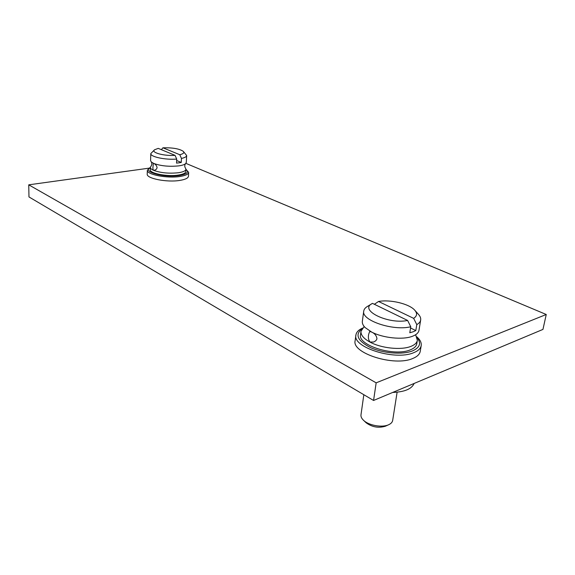 <?xml version="1.0" encoding="UTF-8"?>
<svg xmlns="http://www.w3.org/2000/svg" width="575" height="575" viewBox="0 0 575 575"><rect width="100%" height="100%" fill="white"/><g stroke="black" fill="none" stroke-linecap="round" stroke-linejoin="round"><path stroke-width="0.86" d="M148.875 168.188L28.75 184.827L28.966 196.938L373.57 400.466L542.951 329.41L546.25 314.489L185.912 163.372M373.57 400.466L376.158 382.835L546.25 314.489M28.75 184.827L376.158 382.835M362.595 328.088C358.592 329.856 356.356 332.17 355.903 335.038L355.142 340.709C351.512 353.115 394.069 366.793 412.677 358.52C417.184 356.701 419.714 354.293 420.253 351.296L421.195 345.582C421.604 342.664 420.117 339.717 416.731 336.742M150.327 167.462L147.351 170.2L147.222 174.088C146.266 178.516 167.124 182.606 179.932 180.399C185.373 179.493 188.219 178.106 188.463 176.237L188.665 172.371L185.955 169.345M355.903 335.038C352.281 347.307 394.982 360.884 413.619 352.719C418.14 350.93 420.663 348.543 421.195 345.582M361.883 328.986C354.689 334.65 357.578 340.86 370.552 347.616C383.137 353.338 402.335 354.883 412.304 350.98C419.851 347.702 421.468 343.318 417.162 337.834M360.992 331.272C360.64 334.981 363.666 338.596 370.056 342.125C381.153 348.234 401.07 350.362 410.766 346.445C414.697 344.914 416.889 342.873 417.349 340.321L416.796 343.728C416.336 346.294 414.137 348.357 410.205 349.895C394.134 356.852 357.449 345.23 360.532 334.657L360.992 331.272L363.946 326.909M417.349 340.321L415.768 335.182M374.361 304.283L378.537 301.473L413.655 318.356L416.782 324.616C419.067 323.315 420.368 321.77 420.67 319.98L418.988 330.302C418.636 332.321 417.105 334.032 414.388 335.433L412.39 336.296C402.673 340.113 382.655 337.985 371.493 331.976L365.161 327.577C363.026 325.421 362.092 323.337 362.343 321.324L363.745 311.068C364.011 309.285 365.218 307.754 367.375 306.468L371.896 303.722M376.941 338.51C376.812 339.904 375.705 341.076 373.635 342.024L370.128 342.032C368.46 340.206 367.986 337.597 368.69 334.204L369.682 331.488L371.536 332.027C374.613 333.356 376.417 335.52 376.941 338.51M416.782 324.616L415.818 330.582L413.116 331.804L409.802 332.752L410.758 326.758C392.862 331.229 361.071 320.261 363.745 311.068M415.818 330.582L410.564 327.987M410.758 326.758L407.618 320.455C388.247 324.652 358.814 310.126 372.082 303.607L372.499 303.377L407.618 320.455M420.67 319.98C420.936 318.176 420.217 316.322 418.499 314.417L414.913 310.385M413.655 318.356C417.127 316.092 417.493 313.375 414.762 310.213C409.285 303.794 390.152 299.259 378.537 301.473M147.351 170.2C146.402 174.563 167.289 178.624 180.126 176.46C185.574 175.576 188.42 174.218 188.665 172.371M150.327 167.505C141.407 171.645 164.213 178.063 179.458 175.49C187.076 174.11 189.247 172.076 185.955 169.388M150.334 167.347C150.327 168.346 151.354 169.316 153.424 170.265C160.569 172.917 168.949 173.736 178.573 172.716C183.288 171.968 185.754 170.804 185.962 169.222L185.847 171.53C185.632 173.125 183.173 174.297 178.458 175.052C167.404 176.899 149.442 173.413 150.255 169.661L150.334 167.347L151.175 165.959C152.016 164.68 152.059 163.343 151.29 161.956L150.571 160.547L150.815 153.568L154.531 149.795L158.233 148.372L175.037 155.343C164.062 156.184 150.643 152.49 154.531 149.795M185.962 169.222L185.251 167.763C184.525 166.405 184.604 165.075 185.473 163.782L186.307 162.466L186.659 155.523L183.31 151.376C179.493 148.767 172.701 147.574 162.933 147.797L179.781 154.725L181.456 158.434C184.798 157.708 186.53 156.738 186.659 155.523M185.473 163.782C184.266 164.702 182.074 165.399 178.897 165.859C169.251 166.829 160.842 166.01 153.669 163.408L151.29 161.956M157.09 167.505C156.917 168.899 155.99 169.826 154.316 170.286L153.468 170.207C152.857 169.409 152.749 167.922 153.137 165.758L153.245 163.329L153.712 163.451C155.401 164.098 156.522 165.449 157.09 167.505M181.456 158.434L181.262 162.445L179.041 162.833L176.532 163.099L176.719 159.067C165.356 160.073 150.154 156.795 150.815 153.568M181.262 162.445L176.647 160.504M176.719 159.067L175.037 155.343M161.352 149.665L162.933 147.797M179.781 154.725C183.332 153.87 184.51 152.756 183.31 151.376M397.117 392.193L392.668 420.426C392.358 422.201 391.05 423.624 388.743 424.702L388.643 424.745C382.145 427.857 368.683 425.442 363.508 420.275C361.596 418.449 360.755 416.631 360.985 414.827L363.831 394.716M392.668 392.452C404.592 391.963 411.743 388.966 414.115 383.46M403.607 387.866L410.715 384.883M366.016 422.668L366.146 422.79C372.061 427.117 378.472 428.26 385.379 426.219L385.545 426.147M415.869 334.571L415.783 335.383M364.033 326.305L363.874 327.096M385.379 426.219L388.643 424.745M366.146 422.79L363.508 420.275"/></g></svg>
